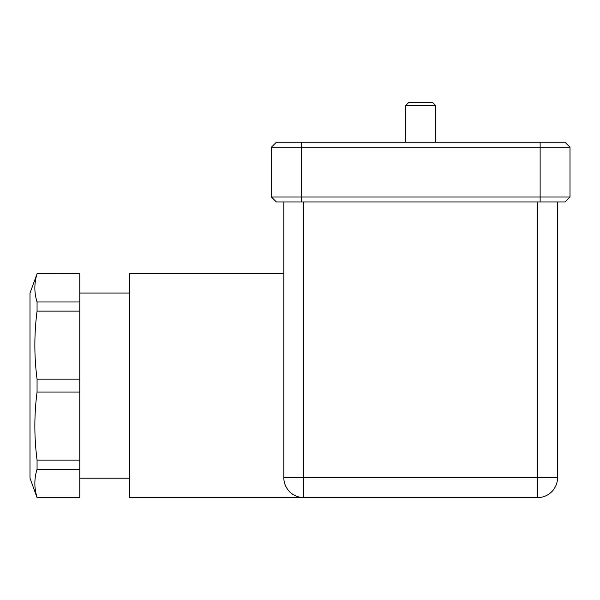 <?xml version="1.0" encoding="UTF-8"?>
<svg xmlns="http://www.w3.org/2000/svg" width="600" height="600" viewBox="0 0 600 600"><rect width="100%" height="100%" fill="white"/><g stroke="black" fill="none" stroke-linecap="round" stroke-linejoin="round"><path stroke-width="0.9" d="M37.065 497.588L30 478.178L30 293.032L37.065 273.81C34.125 283.2 34.125 292.59 37.065 301.987L37.065 311.115C34.125 333.795 34.125 356.468 37.065 379.147L37.065 392.062C34.125 414.735 34.125 437.415 37.065 460.088L37.065 469.222C34.125 478.612 34.125 488.01 37.065 497.4L79.77 497.588L79.77 469.222L37.065 469.222M37.065 497.4L79.77 497.4M37.065 301.987L79.77 301.987L79.77 311.115L37.065 311.115M37.065 273.81L79.77 273.81L37.065 273.623M37.065 379.147L79.77 379.147L79.77 392.062L37.065 392.062M37.065 460.088L79.77 460.088L79.77 469.222M79.77 301.987L79.77 273.81M79.77 379.147L79.77 311.115M79.77 460.088L79.77 392.062M537.653 201.952L537.653 497.588A19.905 19.905 0 0 0 557.558 477.675L283.822 477.675A19.905 19.905 0 0 0 303.735 497.588L537.653 497.588A19.905 19.905 0 0 0 557.558 477.675L557.558 201.952M303.735 201.952L303.735 497.588A19.905 19.905 0 0 1 283.822 477.675L283.822 201.952M303.735 497.588L129.54 497.588L129.54 273.623L283.822 273.623M540.135 142.23L540.135 196.98L570 196.98L565.02 201.952L540.135 201.952L540.135 196.98L271.38 196.98L271.38 147.21L570 147.21L565.02 142.23L276.36 142.23L271.38 147.21M271.38 196.98L276.36 201.952L540.135 201.952M570 196.98L570 147.21M405.757 142.23L405.757 105.465L435.623 105.465L435.623 142.23M405.757 105.465L408.81 102.413L432.57 102.413L435.623 105.465M301.245 201.952L301.245 142.23M79.77 478.178L129.54 478.178M79.77 293.032L129.54 293.032"/></g></svg>
